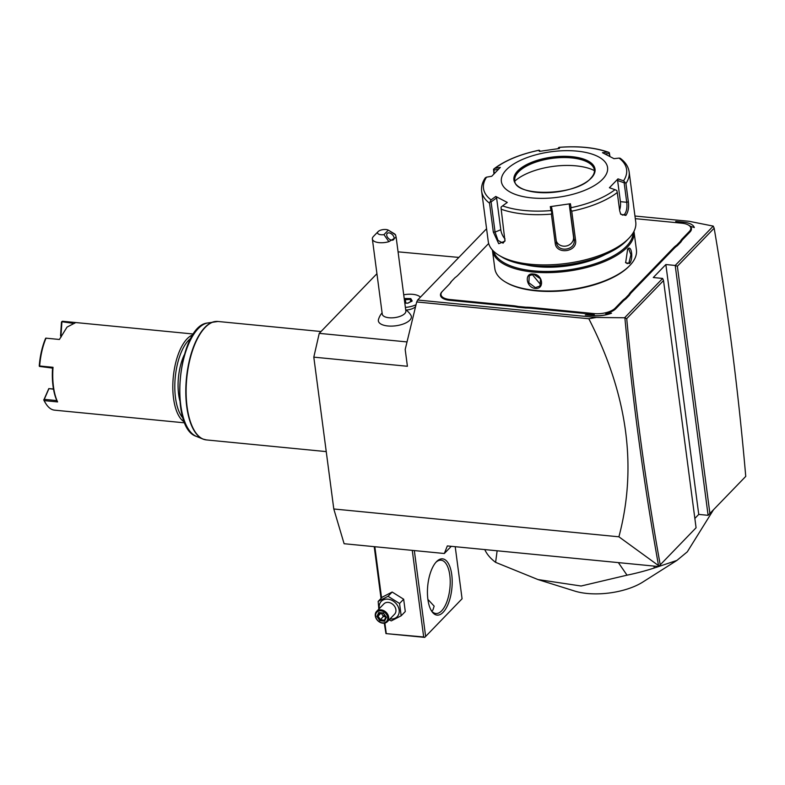 <?xml version="1.0" encoding="UTF-8"?>
<svg xmlns="http://www.w3.org/2000/svg" width="785" height="785" viewBox="0 0 785 785"><rect width="100%" height="100%" fill="white"/><g stroke="black" fill="none" stroke-linecap="round" stroke-linejoin="round"><path stroke-width="1.18" d="M588.819 318.749L416.707 301.96L417.649 300.027L596.315 317.464L588.819 318.749C627.49 394.07 637.518 466.751 618.904 536.803L658.546 565.622L658.595 566.534L447.332 545.928L444.33 553.504L344.105 543.72L333.792 508.984L313.804 357.146L319.24 333.36L376.937 273.69M398.064 251.838L458.852 257.421M618.904 536.803L333.792 508.984M444.33 553.504L451.287 546.311M662.648 278.439L624.615 317.768L626.724 318.622C634.839 403.902 646.006 485.984 660.234 564.837L696.079 527.765L663.531 280.549L662.648 278.439L653.287 277.527L665.857 264.535L675.208 265.448L713.241 226.109L689.269 221.321L634.957 216.022M417.649 300.027L486.582 228.739M596.315 317.464L624.615 317.768M680.752 223.097L675.699 221.419L683.401 222.175A19.34 8.301 172.5 0 1 694.303 227.571L690.133 226.198A16.367 7.026 172.5 0 1 689.946 232.046L683.019 239.209A30.644 13.159 -7.5 0 0 681.017 241.888L680.389 241.329A31.243 13.414 172.5 0 1 682.42 238.62L689.338 231.467A15.769 6.771 -7.5 0 0 688.494 225.079A15.769 6.771 -7.5 0 0 681.822 223.195L635.301 218.662M448.922 284.582A30.644 13.159 -7.5 0 0 450.924 281.913L451.414 281.403A31.243 13.414 172.5 0 1 449.393 284.101L442.465 291.264A15.769 6.771 -7.5 0 0 449.982 299.527L512.86 305.669A31.243 13.414 172.5 0 1 518.061 306.454L525.813 307.21A31.243 13.414 172.5 0 1 531.523 307.485L594.392 313.617A15.769 6.771 -7.5 0 0 615.224 308.113L622.142 300.959A31.243 13.414 172.5 0 1 625.243 298.359L628.883 294.591A31.243 13.414 172.5 0 1 630.914 291.892L673.648 247.697A31.243 13.414 172.5 0 1 676.748 245.097L680.389 241.329M449.982 299.527L449.805 300.321A16.367 7.026 172.5 0 1 442.004 291.745L442.465 291.264M449.805 300.321L512.674 306.454A30.644 13.159 -7.5 0 1 517.825 307.239L525.685 308.014L525.813 307.21M531.523 307.485L531.337 308.279A30.644 13.159 -7.5 0 0 525.685 308.014M531.337 308.279L593.862 314.373L585.257 314.962L592.96 315.707A19.34 8.301 172.5 0 0 611.535 313.186L605.647 313.578A16.367 7.026 172.5 0 0 615.832 308.701L622.75 301.538A30.644 13.159 -7.5 0 1 625.822 298.967L629.511 295.15L628.883 294.591M630.914 291.892L631.523 292.471A30.644 13.159 -7.5 0 0 629.511 295.15M631.523 292.471L674.256 248.276A30.644 13.159 -7.5 0 1 677.327 245.705L681.017 241.888M416.707 301.96L405.188 349.492L407.405 366.271L313.804 357.146M407.022 341.926L319.24 333.36M406.1 310.026A9.165 3.935 -7.5 0 0 415.412 306.778L415.589 306.592M382.089 312.842A17.849 17.849 0 0 0 378.468 319.534A16.642 7.153 -7.5 0 0 387.839 325.971A16.642 7.153 -7.5 0 0 405.345 323.155A16.642 7.153 -7.5 0 0 410.918 315.266A17.849 17.849 0 0 0 405.688 309.732M405.384 307.396A14.876 6.388 -7.5 0 0 416.03 304.757M403.725 294.807A14.876 6.388 172.5 0 1 417.208 295.258A14.876 6.388 -7.5 0 1 420.407 297.181M405.374 307.367A14.876 6.388 -7.5 0 0 416.04 304.727M404.815 303.128L407.876 303.196L412.174 300.959L410.79 298.594L410.369 299.389L404.373 299.782M412.174 300.959L411.595 301.479L412.174 300.959M410.79 298.594L405.119 298.477L405.845 303.079M410.663 301.646L410.369 299.389L411.448 301.234M383.963 234.636L388.32 230.142A5.946 2.551 -7.5 0 0 382.972 229.612A5.946 2.551 -7.5 0 0 378.115 231.604A5.946 2.551 -7.5 0 0 383.963 234.636L388.869 241.672A11.903 5.112 172.5 0 1 379.145 242.653A11.903 5.112 172.5 0 1 372.365 239.013L382.256 314.118A11.903 5.112 172.5 0 0 389.036 317.758A11.903 5.112 -7.5 0 0 405.855 311.017L396.15 237.286L395.512 234.803L388.32 230.142L394.227 233.675A11.903 5.112 172.5 0 1 395.512 234.803M372.365 239.013A11.903 5.112 172.5 0 1 373.474 236.413L378.115 231.604M388.869 241.672L396.15 237.286M393.628 239.631A4.465 2.708 -136 0 1 388.536 238.473A4.465 2.708 -136 0 1 387.211 233.42A4.465 2.708 -136 0 1 392.304 234.578A4.465 2.708 -136 0 1 393.628 239.631M624.889 318.013C633.024 403.794 644.249 486.327 658.546 565.622M658.851 566.27L660.234 564.837M663.531 280.549L626.724 318.622M665.857 264.535L698.748 514.41L694.853 518.434M713.241 226.109L714.164 228.19L677.357 266.262L675.208 265.448L708.109 515.323L698.748 514.41M677.357 266.262L709.895 513.468L708.109 515.323M709.895 513.468L745.75 476.397C738.283 390.547 727.754 307.808 714.164 228.19M713.526 509.72L687.297 551.835L676.905 560.421L654.248 568.006A119.016 51.113 172.5 0 1 627.038 575.169L618.364 562.61M497.131 550.785L495.61 562.354A119.016 51.113 172.5 0 1 484.777 549.578M627.038 575.169L581.106 586.012L537.97 579.556L495.61 562.354M653.993 566.083L654.248 568.006M676.905 560.421L642.758 582.087A46.776 20.086 172.5 0 1 574.679 591.056L537.97 579.556M690.515 226.325A17.26 7.408 -7.5 0 0 689.927 225.943L688.494 225.079M677.327 245.705L676.748 245.097M625.822 298.967L625.243 298.359M591.409 315.56L593.941 315.599A17.26 7.408 -7.5 0 0 607.865 314.236L605.647 313.578M591.39 315.354L593.862 314.373M517.825 307.239L518.061 306.454M488.672 243.478L458.155 275.035A31.243 13.414 172.5 0 1 455.064 277.635L451.414 281.403M492.381 249.983A71.406 30.664 -7.5 0 0 492.411 250.17L494.825 268.558A71.406 30.664 -7.5 0 0 505.246 281.893L506.109 282.404A70.513 30.281 -7.5 0 0 569.684 290.058A70.513 30.281 -7.5 0 0 629.109 266.213L629.806 265.497A71.406 30.664 -7.5 0 0 636.419 249.915L633.995 231.536A71.406 30.664 -7.5 0 0 633.976 231.349M492.411 250.17A71.406 30.664 -7.5 0 0 549.716 272.611A71.406 30.664 -7.5 0 0 627.382 247.118A71.406 30.664 -7.5 0 0 633.995 231.536M627.647 249.11C631.562 244.086 633.564 259.295 629.541 263.495L625.655 262.71L627.647 249.11M505.246 281.893A71.406 30.664 -7.5 0 0 569.625 289.636A71.406 30.664 -7.5 0 0 629.806 265.497M533.319 274.034C542.886 274.318 544.868 289.528 535.213 288.419C526.068 287.683 524.086 272.474 533.319 274.034L540.522 278.852L539.962 286.034L535.39 287.624L528.835 282.737L529.267 275.692L533.643 274.299M493.608 251.259A70.513 30.281 -7.5 0 0 552.11 271.345A70.513 30.281 -7.5 0 0 626.479 246.235A70.513 30.281 -7.5 0 0 633.112 232.89M605.49 254.36A60.994 26.199 172.5 0 1 525.852 264.839M626.538 240.72L626.538 240.72A71.406 30.664 -7.5 0 1 566.368 264.869A71.406 30.664 -7.5 0 1 501.988 257.117L499.123 255.4A74.379 31.95 -7.5 0 0 566.181 263.466A74.379 31.95 -7.5 0 0 628.863 238.316L626.538 240.72M628.863 238.316A74.379 31.95 -7.5 0 0 635.752 222.086L629.138 171.856A74.379 31.95 172.5 0 1 625.949 183.533L628.353 201.794C629.04 207.544 628.206 212.078 625.851 215.404L620.739 214.276L619.679 210.773L617.275 192.511A74.379 31.95 172.5 0 1 571.745 211.185L575.552 240.102C577.888 252.014 556.015 255.076 555.201 243.036L551.394 214.109A74.379 31.95 172.5 0 1 501.183 209.212L504.971 241.123L498.73 243.713L493.333 232.085L489.526 203.168A74.379 31.95 172.5 0 1 481.647 191.265L488.26 241.505A74.379 31.95 -7.5 0 0 499.123 255.4M493.942 173.828L493.549 169.266L493.853 170.08L498.318 169.305M605.117 153.948L609.258 153.477L609.288 152.614L609.935 156.411M625.949 183.533L623.575 180.815A72.181 30.998 -7.5 0 0 619.061 158.089L620.16 158.246C625.341 162.014 628.334 166.548 629.138 171.856M571.745 211.185L570.793 209.34L571.097 207.691A72.181 30.998 -7.5 0 0 614.998 189.685L609.415 187.743L617.991 178.862L617.618 180.511L624.154 182.797L624.909 182.081M624.154 182.797L626.724 202.285C627.352 207.377 626.656 211.361 624.644 214.236L622.583 215.119L620.444 213.677M481.647 191.265C481.117 186.663 482.353 182.169 485.346 177.783L486.543 177.155A72.181 30.998 -7.5 0 0 491.057 199.89L489.526 203.168M494.295 173.446L493.853 170.08M540.384 151.201L539.02 150.278A72.181 30.998 -7.5 0 0 495.119 168.284L494.05 168.795C505.118 160.415 520.121 154.223 539.05 150.22M539.55 150.396L539.02 150.278L539.334 151.387L559.44 148.493L559.126 147.384L557.998 148.473M559.048 147.344C578.447 145.833 594.952 147.472 608.571 152.261L607.531 152.113A72.181 30.998 -7.5 0 0 559.126 147.384L558.557 147.668M609.258 153.477L609.621 156.244M619.061 158.089L613.988 158.668L602.458 152.692L607.531 152.113M495.119 168.284L500.33 167.382L491.744 176.262L486.543 177.155M602.605 179.215A53.557 23 -7.5 0 0 577.083 151.132A53.557 23 -7.5 0 0 506.335 169.825A53.557 23 -7.5 0 0 531.857 197.908A53.557 23 -7.5 0 0 602.605 179.215M617.991 178.862L623.575 180.815M617.618 180.511L620.405 201.667A8.929 3.837 -84.4 0 1 619.591 210.095M614.998 189.685L616.804 190.47L617.275 192.511M501.183 209.212L501.056 207.122L502.577 205.866A72.181 30.998 -7.5 0 0 550.991 210.586L550.295 206.632L570.41 203.737L569.331 205.013L570.136 209.654L570.793 209.34M570.136 209.654L574.11 239.798C576.111 250.366 557.252 253.015 556.447 242.339L552.473 212.195L551.796 212.078L551.394 214.109M556.526 242.81L555.201 243.036M550.991 210.586L551.796 212.078M505.049 240.514L503.077 243.154L498.043 240.455L495.06 232.095L491.086 201.941L490.164 201.47M491.057 199.89L495.757 196.456L496.601 197.918L500.791 229.74A8.929 4.219 67.7 0 0 505.069 238.934M491.086 201.941L496.601 197.918M495.757 196.456L507.287 202.432L502.577 205.866M570.41 203.737L571.097 207.691M594.392 170.06A40.163 17.25 -7.5 0 0 592.263 165.694A40.163 17.25 -7.5 0 0 556.673 157.863A40.163 17.25 -7.5 0 0 518.492 171.915A40.163 17.25 -7.5 0 0 515.676 175.781A40.163 17.25 -7.5 0 0 514.754 180.55M514.852 181.08A47.306 20.322 172.5 0 1 594.431 170.61M569.331 205.013L573.521 236.834A8.929 8.056 -11.2 0 1 566.662 245.921A8.929 8.056 -11.2 0 1 556.271 241.015M552.473 212.195L551.669 207.554L550.295 206.632M627.411 249.375L628.687 248.835L630.934 254.703L628.932 262.916L627.244 263.642L625.508 262.416M532.132 274.318L539.54 283.336L541.365 283.238M412.272 550.373L423.674 636.978L385.965 633.603L384.287 623.172M381.029 598.415L374.219 546.664M386.23 633.328L384.885 623.064M381.569 597.866L374.837 546.723M423.674 636.978L424.744 637.381L425.637 636.458L414.333 550.579M425.637 636.458L462.071 598.778L455.212 546.694M436.489 561.677A28.27 12.138 -84.4 0 1 451.748 574.64A28.27 12.138 -84.4 0 1 443.152 612.29A28.27 12.138 -84.4 0 1 431.662 611.172A28.27 12.138 -84.4 0 1 427.737 585.806A28.27 12.138 -84.4 0 1 436.489 561.677L436.48 561.687M385.965 633.603L424.744 637.381M427.894 599.397L434.154 606.128L432.947 609.984L431.632 610.975M435.901 562.315A26.778 11.5 -84.4 0 1 441.082 560.205A26.778 11.5 -84.4 0 1 450.217 581.4A26.778 11.5 -84.4 0 1 441.641 610.828A26.778 11.5 -84.4 0 1 435.881 613.507A26.778 11.5 -84.4 0 1 431.21 610.426M430.043 573.992L429.395 576.298M389.134 619.836L391.283 620.886L401.174 615.783L405.286 611.535L403.667 599.23L392.157 592.027L382.275 597.14L378.164 601.389L378.831 609.091M392.157 592.027L388.045 596.286L378.164 601.389M403.667 599.23L399.555 603.479L388.045 596.286M401.174 615.783L399.555 603.479M390.037 618.904A11.068 8.792 -136 0 0 390.518 618.963A11.068 8.792 -136 0 0 399.153 610.033A11.068 8.792 -136 0 0 387.908 599.151A11.068 8.792 -136 0 0 379.341 608.571M387.339 621.7L394.561 614.233A7.438 5.907 -136 0 0 395.051 607.109A7.438 5.907 -136 0 0 388.33 602.399A7.438 5.907 -136 0 0 383.865 603.891L376.643 611.358A7.438 5.907 44 0 1 381.108 609.866A7.438 5.907 -136 0 1 387.829 614.586A7.438 5.907 -136 0 1 387.339 621.7A7.438 5.907 -136 0 1 382.864 623.192A7.438 5.907 44 0 1 376.143 618.472A7.438 5.907 44 0 1 376.643 611.358M382.462 622.848A6.692 5.318 44 0 1 375.652 616.264A6.692 5.318 44 0 1 380.882 610.858A6.692 5.318 -136 0 1 387.692 617.442A6.692 5.318 -136 0 1 382.462 622.848M384.581 621.18L385.877 617.059L384.365 620.199L380.47 619.738L379.842 620.719L384.581 621.18L386.416 617.314L383.522 613.301M383.502 612.997L378.762 612.535L376.928 616.392L378.046 616.137L380.47 619.738L384.483 614.998M378.762 612.535L379.567 612.918L378.762 612.535M385.68 616.774L383.541 616.559L381.255 613.173M380.931 613.144L378.046 616.137L379.528 613.006M179.785 400.556A35.708 15.337 -84.4 0 1 178.637 394.482A35.708 15.337 -84.4 0 1 184.23 354.948M191.03 338.149A43.146 18.526 95.6 0 0 188.626 340.268A43.146 18.526 95.6 0 0 175.035 379.891A43.146 18.526 95.6 0 0 183.209 418.356M193.041 334.783A44.627 19.164 95.6 0 0 187.115 338.806A44.627 19.164 95.6 0 0 172.857 383.708A44.627 19.164 95.6 0 0 184.534 422.045M193.542 334.037L63.261 321.33A44.627 19.164 95.6 0 0 62.349 321.291L75.723 322.596L67.039 327.09L59.395 339.473L46.021 338.168A44.627 19.164 95.6 0 0 39.662 365.996L53.037 367.301A44.627 19.164 95.6 0 0 57.599 401.92L44.225 400.625A44.627 19.164 95.6 0 0 46.04 403.932A44.627 19.164 95.6 0 0 54.597 410.162L184.877 422.87M46.021 338.168L59.395 339.473M45.893 338.07L45.481 338.649A43.734 18.781 -84.4 0 0 39.25 365.918L39.662 365.996M53.037 367.301L52.556 368.106L39.417 366.409M52.556 368.106A43.734 18.781 95.6 0 0 56.834 400.595L57.599 401.92M44.225 400.625L44.264 399.359L56.834 400.585M43.842 399.948L48.788 388.614L53.478 388.977M46.04 403.932L45.501 403.097A43.734 18.781 -84.4 0 1 43.715 399.84M61.269 336.853L60.543 335.882L61.475 322.105L62.349 321.291M72.524 323.234L61.711 321.703M60.955 335.98L61.897 322.203M53.508 389.164L48.788 388.614M44.264 399.359L48.906 388.722M405.119 298.477L404.265 298.918M683.401 222.175L683.127 223.362M689.338 231.467L689.946 232.046M682.42 238.62L683.019 239.209M673.648 247.697L674.256 248.276M622.142 300.959L622.75 301.538M615.224 308.113L615.832 308.701M594.392 313.617L593.97 315.796M512.86 305.669L512.674 306.454M628.353 201.794L626.724 202.285L620.405 201.667M625.851 215.404L624.644 214.236M575.552 240.102L574.11 239.798L573.521 236.834M493.333 232.085L495.06 232.095L500.791 229.74M591.242 178.107A40.908 17.574 -7.5 0 0 571.745 156.657A40.908 17.574 -7.5 0 0 517.698 170.934A40.908 17.574 -7.5 0 0 537.195 192.384A40.908 17.574 -7.5 0 0 591.242 178.107M594.382 169.943A40.163 17.25 -7.5 0 0 562.139 157.324A40.163 17.25 -7.5 0 0 518.453 171.66A40.163 17.25 -7.5 0 0 514.734 180.432C513.92 196.996 576.111 196.191 590.791 178.254C593.548 175.34 594.745 172.563 594.382 169.943M629.541 263.495L628.932 262.916M535.213 288.419L535.39 287.624M376.928 616.392L379.842 620.719M321.016 331.525L217.985 321.477A59.503 25.552 95.6 0 0 205.189 327.423A59.503 25.552 95.6 0 0 186.124 392.824A59.503 25.552 95.6 0 0 206.426 439.924L202.893 439.041A59.454 25.532 -84.4 0 1 186.447 378.184A59.454 25.532 -84.4 0 1 214.344 321.654A59.454 25.532 -84.4 0 1 216.199 321.448M204.679 439.61A59.454 25.532 -84.4 0 1 202.893 439.041L196.338 436.362A57.413 24.659 95.6 0 1 180.452 377.605A57.413 24.659 95.6 0 1 207.397 323.018L217.985 321.477M411.84 301.028L407.808 303.128L404.805 303.059M379.361 612.987L383.394 613.379L385.916 617.118M326.236 451.611L206.426 439.924M207.397 323.018C178.234 325.853 168.265 427.953 196.338 436.362"/></g></svg>
